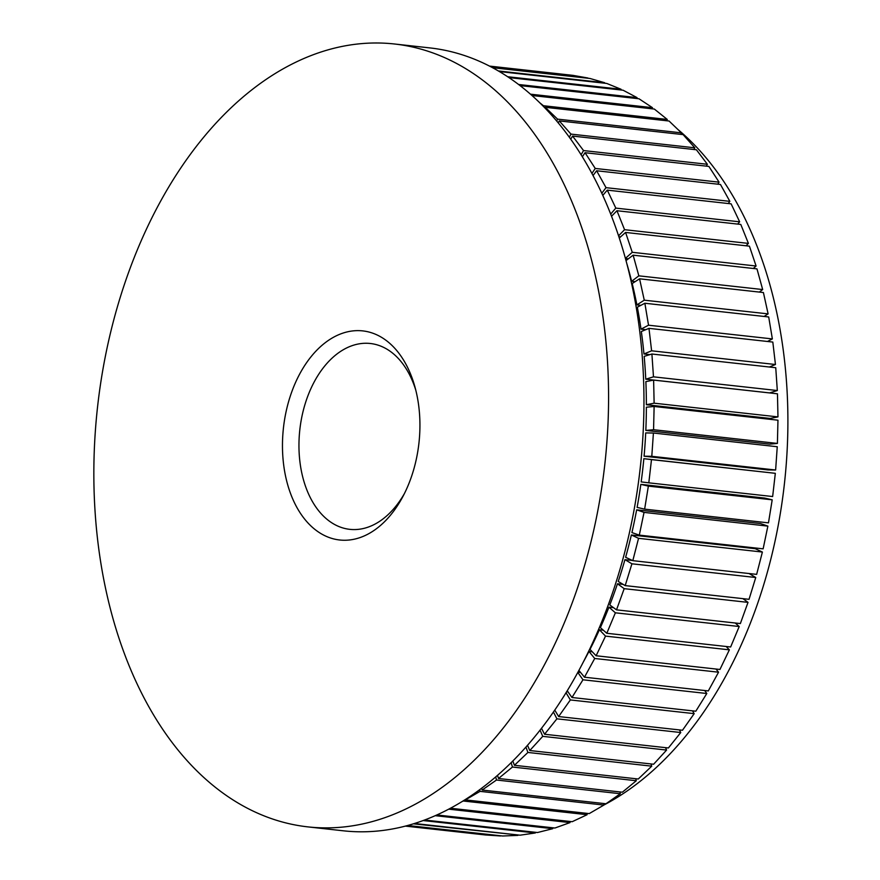 <?xml version="1.0" encoding="UTF-8"?>
<svg xmlns="http://www.w3.org/2000/svg" width="880" height="880" viewBox="0 0 880 880"><rect width="100%" height="100%" fill="white"/><g stroke="black" fill="none" stroke-linecap="round" stroke-linejoin="round"><path stroke-width="1.32" d="M415.811 390.247A93.489 60.588 -83.7 0 0 370.337 343.497A93.489 60.588 -83.7 0 0 351.648 345.829A93.489 60.588 -83.7 0 0 298.958 444.048A93.489 60.588 -83.7 0 0 349.767 529.342A93.489 60.588 -83.7 0 0 404.36 493.669M341.748 333.52A105.182 68.167 -83.7 0 0 290.664 493.834A105.182 68.167 -83.7 0 0 402.787 496.716A105.182 68.167 -83.7 0 0 414.942 386.936A105.182 68.167 -83.7 0 0 341.748 333.52M386.606 817.047A393.833 255.244 96.3 0 1 307.868 826.881A393.833 255.244 96.3 0 1 97.504 407.352A393.833 255.244 96.3 0 1 394.548 44A393.833 255.244 96.3 0 1 608.553 403.315A393.833 255.244 96.3 0 1 386.606 817.047M307.868 826.881L343.244 830.797A393.833 255.244 -83.7 0 0 421.993 820.963A393.833 255.244 -83.7 0 0 643.929 407.231A393.833 255.244 -83.7 0 0 429.924 47.916L394.548 44M603.889 805.024A370.458 240.097 -83.7 0 0 784.531 482.68A370.458 240.097 -83.7 0 0 677.82 129.404M666.776 120.769A370.458 240.097 -83.7 0 0 666.765 120.758L667.271 119.449L543.433 105.732L540.067 103.026M577.94 672.144L580.569 672.441M566.599 691.779L568.073 691.944M618.882 236.676L620.598 236.863M625.471 258.5L628.331 258.819M627.011 264.231A370.458 240.097 -83.7 0 1 631.631 281.303L635.085 281.677M639.573 278.817L644.27 300.179L768.108 313.885L763.411 292.534L639.573 278.817L632.192 283.536A370.458 240.097 -83.7 0 1 636.889 304.898L640.882 305.338M644.864 303.248L648.527 325.204L772.365 338.921L768.702 316.965L644.864 303.248L637.329 307.197A370.458 240.097 -83.7 0 1 641.003 329.153L645.777 329.681M648.978 328.361L651.607 350.801L775.445 364.507L772.816 342.067L648.978 328.361L641.333 331.518A370.458 240.097 -83.7 0 1 643.962 353.958L649.913 354.618M645.755 379.192L769.593 392.909L777.315 390.544L653.477 376.838L651.904 354.013L644.182 356.367A370.458 240.097 -83.7 0 1 645.755 379.192L653.477 376.838M646.382 404.723L770.22 418.44L777.964 416.9L654.126 403.183L653.62 380.094L645.865 381.634A370.458 240.097 -83.7 0 1 646.382 404.723L654.126 403.183M645.821 430.441L769.659 444.147L777.403 443.432L653.565 429.715L654.126 406.472L646.371 407.198A370.458 240.097 -83.7 0 1 645.821 430.441L653.565 429.715M644.083 456.203L767.921 469.92L775.632 470.019L651.794 456.313L653.411 433.026L645.7 432.916A370.458 240.097 -83.7 0 1 644.083 456.203L651.794 456.313M648.813 482.834L641.168 481.899A370.458 240.097 -83.7 0 0 643.852 458.678L775.324 473.319L651.486 459.613L648.813 482.834L772.651 496.54L775.324 473.319M644.633 509.146L637.109 507.397A370.458 240.097 -83.7 0 0 640.838 484.363L764.676 498.069L772.2 499.818L648.362 486.112L644.633 509.146L768.471 522.863L772.2 499.818M639.298 535.128L631.917 532.576A370.458 240.097 -83.7 0 0 636.658 509.828L760.496 523.545L767.877 526.108L644.039 512.391L639.298 535.128L763.136 548.845L767.877 526.108M632.808 560.659L625.614 557.304A370.458 240.097 -83.7 0 0 631.356 534.974L755.194 548.68L762.388 552.046L638.55 538.329L632.808 560.659L756.646 574.376L762.388 552.046M749.078 573.54L755.755 577.5L631.917 563.794L625.196 585.607L618.233 581.46A370.458 240.097 -83.7 0 0 624.954 559.647L632.401 560.472M742.918 598.642L748.022 602.371L624.184 588.665L616.517 609.851L609.807 604.945A370.458 240.097 -83.7 0 0 617.474 583.759L623.139 584.386M735.196 622.996L739.211 626.516L615.373 612.81L606.804 633.281L600.38 627.627A370.458 240.097 -83.7 0 0 608.949 607.167L613.536 607.673M726.165 646.492L729.366 649.836L605.528 636.119L596.112 655.765L590.007 649.407A370.458 240.097 -83.7 0 0 599.423 629.761L603.306 630.19M582.879 662.827A370.458 240.097 -83.7 0 0 588.962 651.453L592.317 651.827M567.226 690.745L571.967 697.499L695.805 711.216L706.805 693.506L582.967 679.789L577.797 672.408M704.715 690.525L706.805 693.506M552.706 827.783L552.75 828.685L435.226 815.672M424.556 820.028L537.504 832.524L552.75 828.685M535.348 832.293L535.348 832.964L423.159 820.545M414.458 823.493L520.069 835.186L535.348 832.964M517.924 834.955L413.413 823.823M407.693 825.484L502.667 836L517.902 835.395M500.533 835.769L407.143 825.638M405.394 826.1L485.397 834.955L500.511 835.967M694.188 713.647L570.35 699.941L558.635 716.551L682.473 730.257L694.188 713.647L692.505 710.853M570.35 699.941L566.016 692.714M554.741 710.072L558.635 716.551M680.757 732.534L556.919 718.817L544.555 734.25L668.393 747.967L680.757 732.534L679.426 729.916M556.919 718.817L553.421 711.997M541.486 728.277L544.555 734.25M666.589 750.068L542.751 736.351L529.782 750.53L653.62 764.236L666.589 750.068L665.533 747.648M542.751 736.351L540.034 730.136M527.494 745.272L529.782 750.53M651.75 766.161L527.912 752.444L514.415 765.303L638.253 779.009L651.75 766.161L650.936 763.939M527.912 752.444L525.921 747.054M512.82 760.98L514.415 765.303M636.295 780.736L512.457 767.03L498.498 778.492L622.336 792.209L636.295 780.736L635.69 778.734M512.457 767.03L511.126 762.663M497.53 775.313L498.498 778.492M620.323 793.727L496.485 780.021L482.13 790.042L605.968 803.759L620.323 793.727L619.883 791.934M496.485 780.021L495.715 776.886M481.668 788.183L482.13 790.042M603.9 805.068L480.062 791.362L465.377 799.898L589.215 813.604L603.9 805.068L603.603 803.495M480.062 791.362L479.732 789.624M586.916 813.351L587.114 814.704L463.276 800.998L461.978 801.603M450.45 808.236L572.165 821.711L587.114 814.704M569.921 821.458L570.031 822.591L448.712 809.16M436.832 814.957L554.906 828.025L570.031 822.591M719.081 182.16L708.884 166.419L585.046 152.713L595.243 168.443L719.081 182.16L717.75 184.173M585.046 152.713L582.373 156.75M591.954 173.426L595.243 168.443M729.861 201.366L720.467 184.47L596.629 170.764L606.023 187.66L729.861 201.366L728.233 203.522M596.629 170.764L593.065 175.516M601.821 193.237L606.023 187.66M739.651 221.815L731.126 203.841L607.288 190.135L615.813 208.109L739.651 221.815L737.693 224.092M607.288 190.135L602.8 195.371M610.709 214.06L615.813 208.109M748.407 243.397L740.795 224.433L616.957 210.727L624.569 229.691L748.407 243.397L746.075 245.784M616.957 210.727L611.567 216.227M618.585 235.796L624.569 229.691M756.096 266.013L749.419 246.158L625.581 232.441L632.258 252.307L756.096 266.013L753.302 268.477M625.581 232.441L619.311 237.996M625.427 258.346L632.258 252.307M762.674 289.553L756.976 268.884L633.138 255.178L638.836 275.836L762.674 289.553L759.341 292.083M633.138 255.178L626.032 260.568M631.631 281.303L638.836 275.836M636.889 304.898L644.27 300.179M768.108 313.885L764.093 316.448M641.003 329.153L648.527 325.204M772.365 338.921L767.481 341.473M643.962 353.958L651.607 350.801M775.445 364.507L769.384 367.015M777.315 390.544L775.742 367.719L651.904 354.013M777.964 416.9L777.458 393.8L653.62 380.094M777.403 443.432L777.964 420.189L654.126 406.472M775.632 470.019L777.249 446.732L653.411 433.026M651.486 459.613L643.852 458.678M648.362 486.112L640.838 484.363M644.039 512.391L636.658 509.828M638.55 538.329L631.356 534.974M625.196 585.607L749.034 599.324L755.755 577.5M631.917 563.794L624.954 559.647M616.517 609.851L740.355 623.568L748.022 602.371M624.184 588.665L617.474 583.759M606.804 633.281L730.642 646.987L739.211 626.516M615.373 612.81L608.949 607.167M596.112 655.765L719.95 669.471L729.366 649.836M605.528 636.119L599.423 629.761M718.553 672.199L594.715 658.482L584.474 677.204L708.312 690.921L718.553 672.199L715.968 669.031M594.715 658.482L588.962 651.453M578.886 670.384L584.474 677.204M489.544 66.099L570.834 75.119M491.986 67.375L587.906 78.001L572.968 75.361L489.599 66.132M498.421 70.961L604.681 82.731L590.007 78.485L492.591 67.694M507.683 76.725L621.093 89.276L606.749 83.446L499.444 71.566M621.093 89.276L620.928 89.98M518.65 84.502L637.043 97.614L623.095 90.222L508.97 77.583M637.043 97.614L636.779 98.527M530.508 94.182L652.465 107.679L638.99 98.769L520.091 85.602M652.465 107.679L652.08 108.801M667.271 119.449L654.335 109.054L532.015 95.513M681.406 132.847L669.064 121.022L545.226 107.305L557.568 119.13L681.406 132.847L680.735 134.354M545.226 107.305L544.951 107.943M556.721 121.022L557.568 119.13M694.804 147.807L683.111 134.618L559.273 120.912L570.966 134.101L694.804 147.807L693.935 149.501M559.273 120.912L558.272 122.87M569.36 137.225L570.966 134.101M707.377 164.274L696.41 149.776L572.572 136.07L583.539 150.568L707.377 164.274L706.299 166.133M572.572 136.07L570.757 139.172M581.119 154.726L583.539 150.568M582.967 679.789L571.967 697.499"/></g></svg>
